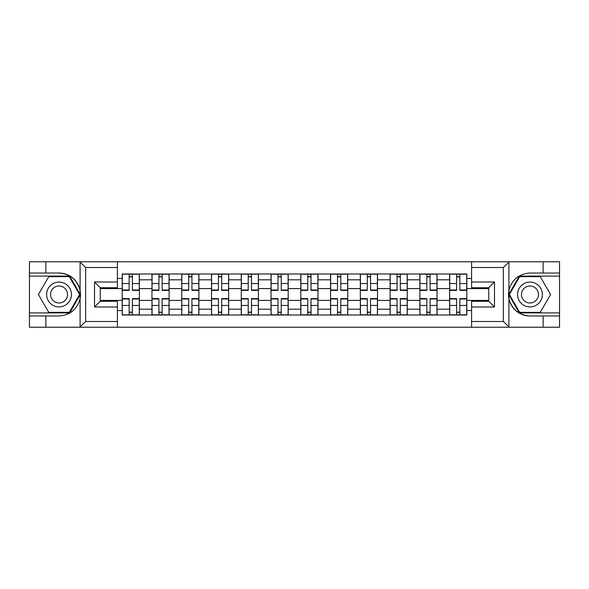 <?xml version="1.0" encoding="UTF-8"?>
<svg xmlns="http://www.w3.org/2000/svg" width="589" height="589" viewBox="0 0 589 589"><rect width="100%" height="100%" fill="white"/><g stroke="black" fill="none" stroke-linecap="round" stroke-linejoin="round"><path stroke-width="0.88" d="M502.682 327.226L559.55 327.226L559.55 276.086L519.343 276.086L508.712 294.5L519.343 312.914L559.55 312.914M117.417 327.226L471.583 327.226L471.583 301.273L488.752 301.273L488.752 287.726L471.583 287.726L471.583 261.774L117.417 261.774L117.417 287.726L100.248 287.726L100.248 301.273L117.417 301.273L117.417 327.226L79.751 327.226L85.648 321.498L117.417 321.498M79.751 327.226L29.45 327.226L29.45 315.969L45.861 315.969L45.861 327.226L86.318 327.226M86.318 261.774L29.45 261.774L29.45 312.914L69.657 312.914L80.288 294.5L69.657 276.086L29.45 276.086M471.583 261.774L559.55 261.774L559.55 273.031L543.139 273.031L543.139 261.774L502.682 261.774M151.955 315.012L151.955 279.804L139.365 279.804L139.365 315.012M139.365 279.804L139.365 273.988M151.955 279.804L151.955 273.988M169.131 273.988L169.131 315.012M181.729 315.012L181.729 273.988M198.898 273.988L198.898 315.012M211.495 315.012L211.495 273.988M228.665 273.988L228.665 315.012M241.262 315.012L241.262 273.988M258.438 273.988L258.438 315.012M271.028 315.012L271.028 273.988M288.205 273.988L288.205 315.012M300.795 315.012L300.795 273.988M317.972 273.988L317.972 315.012M330.562 315.012L330.562 273.988M347.738 273.988L347.738 315.012M360.335 315.012L360.335 273.988M377.505 273.988L377.505 315.012M390.102 315.012L390.102 273.988M407.271 273.988L407.271 315.012M419.869 315.012L419.869 273.988M437.045 273.988L437.045 315.012M449.635 315.012L449.635 273.988M449.635 300.412L437.045 300.412M419.869 300.412L407.271 300.412M390.102 300.412L377.505 300.412M360.335 300.412L347.738 300.412M330.562 300.412L317.972 300.412M300.795 300.412L288.205 300.412M271.028 300.412L258.438 300.412M241.262 300.412L228.665 300.412M211.495 300.412L198.898 300.412M181.729 300.412L169.131 300.412M151.955 300.412L139.365 300.412M449.635 288.588L437.045 288.588M419.869 288.588L407.271 288.588M390.102 288.588L377.505 288.588M360.335 288.588L347.738 288.588M330.562 288.588L317.972 288.588M300.795 288.588L288.205 288.588M271.028 288.588L258.438 288.588M241.262 288.588L228.665 288.588M211.495 288.588L198.898 288.588M181.729 288.588L169.131 288.588M151.955 288.588L139.365 288.588M100.248 300.412L122.188 300.412L122.188 288.588L100.248 288.588M117.417 278.472L122.188 278.472L122.188 288.588M488.752 288.588L466.812 288.588L466.812 273.988L122.188 273.988L122.188 278.472M466.812 278.472L471.583 278.472M471.583 310.528L466.812 310.528L466.812 300.412L488.752 300.412M122.188 300.412L122.188 315.012L466.812 315.012L466.812 310.528M122.188 310.528L117.417 310.528M466.812 288.588L466.812 300.412M132.4 312.148L129.153 312.148M129.153 276.852L132.4 276.852M162.166 312.148L158.92 312.148M158.92 276.852L162.166 276.852M191.933 312.148L188.694 312.148M188.694 276.852L191.933 276.852M221.7 312.148L218.46 312.148M218.46 276.852L221.7 276.852M251.474 312.148L248.227 312.148M248.227 276.852L251.474 276.852M281.24 312.148L277.993 312.148M277.993 276.852L281.24 276.852M311.007 312.148L307.76 312.148M307.76 276.852L311.007 276.852M340.773 312.148L337.526 312.148M337.526 276.852L340.773 276.852M370.54 312.148L367.3 312.148M367.3 276.852L370.54 276.852M400.306 312.148L397.067 312.148M397.067 276.852L400.306 276.852M430.08 312.148L426.834 312.148M426.834 276.852L430.08 276.852M459.847 312.148L456.6 312.148M456.6 276.852L459.847 276.852M132.4 290.399L132.4 274.179L139.269 274.179L139.269 290.399L132.4 290.399M129.153 276.661L132.4 276.661M129.153 274.179L122.284 274.179L122.284 290.399L129.153 290.399L129.153 274.179L132.4 274.179M129.153 298.601L129.153 314.82L122.284 314.82L122.284 298.601L129.153 298.601M132.4 312.339L129.153 312.339M132.4 314.82L139.269 314.82L139.269 298.601L132.4 298.601L132.4 314.82L129.153 314.82M162.166 290.399L162.166 274.179L169.036 274.179L169.036 290.399L162.166 290.399M158.92 276.661L162.166 276.661M158.92 274.179L152.05 274.179L152.05 290.399L158.92 290.399L158.92 274.179L162.166 274.179M191.933 290.399L191.933 274.179L198.802 274.179L198.802 290.399L191.933 290.399M188.694 276.661L191.933 276.661M188.694 274.179L181.817 274.179L181.817 290.399L188.694 290.399L188.694 274.179L191.933 274.179M45.861 315.969L59.025 315.969C70.113 315.137 77.13 309.365 80.089 298.652L80.089 290.348C77.13 279.635 70.113 273.863 59.025 273.031L29.45 273.031M29.45 315.969L29.45 312.914M117.417 267.502L85.648 267.502L79.751 261.774L45.861 261.774L45.861 273.031M79.751 261.774L117.417 261.774M59.025 273.031A21.469 21.469 0 0 1 80.089 298.652L80.089 327.057M100.248 287.726L94.52 281.998L117.417 281.998M117.417 307.002L94.52 307.002L100.248 301.273M509.249 261.774L503.352 267.502L471.583 267.502M543.139 273.031L529.975 273.031C518.887 273.863 511.87 279.635 508.911 290.348L508.911 298.652C511.87 309.365 518.887 315.137 529.975 315.969L559.55 315.969M559.55 273.031L559.55 276.086M471.583 321.498L503.352 321.498L509.249 327.226L543.139 327.226L543.139 315.969M509.249 327.226L471.583 327.226M529.975 315.969A21.469 21.469 0 0 1 508.911 290.348L508.911 261.943M488.752 301.273L494.48 307.002L471.583 307.002M471.583 281.998L494.48 281.998L488.752 287.726M46.627 294.5A12.406 12.406 0 0 0 59.025 306.906A12.406 12.406 0 0 0 71.431 294.5A12.406 12.406 0 0 0 59.025 282.094A12.406 12.406 0 0 0 46.627 294.5M50.536 294.5A8.489 8.489 0 0 0 59.025 302.989A8.489 8.489 0 0 0 67.521 294.5A8.489 8.489 0 0 0 59.025 286.011A8.489 8.489 0 0 0 50.536 294.5M69.325 276.661L79.625 294.5L69.325 312.339L48.725 312.339L38.425 294.5L48.725 276.661L69.325 276.661M517.569 294.5A12.406 12.406 0 0 0 529.975 306.906A12.406 12.406 0 0 0 542.373 294.5A12.406 12.406 0 0 0 529.975 282.094A12.406 12.406 0 0 0 517.569 294.5M521.479 294.5A8.489 8.489 0 0 0 529.975 302.989A8.489 8.489 0 0 0 538.464 294.5A8.489 8.489 0 0 0 529.975 286.011A8.489 8.489 0 0 0 521.479 294.5M540.275 276.661L550.575 294.5L540.275 312.339L519.675 312.339L509.375 294.5L519.675 276.661L540.275 276.661M158.92 298.601L158.92 314.82L152.05 314.82L152.05 298.601L158.92 298.601M162.166 312.339L158.92 312.339M162.166 314.82L169.036 314.82L169.036 298.601L162.166 298.601L162.166 314.82L158.92 314.82M188.694 298.601L188.694 314.82L181.817 314.82L181.817 298.601L188.694 298.601M191.933 312.339L188.694 312.339M191.933 314.82L198.802 314.82L198.802 298.601L191.933 298.601L191.933 314.82L188.694 314.82M221.7 290.399L221.7 274.179L228.569 274.179L228.569 290.399L221.7 290.399M218.46 276.661L221.7 276.661M218.46 274.179L211.591 274.179L211.591 290.399L218.46 290.399L218.46 274.179L221.7 274.179M251.474 290.399L251.474 274.179L258.343 274.179L258.343 290.399L251.474 290.399M248.227 276.661L251.474 276.661M248.227 274.179L241.357 274.179L241.357 290.399L248.227 290.399L248.227 274.179L251.474 274.179M281.24 290.399L281.24 274.179L288.109 274.179L288.109 290.399L281.24 290.399M277.993 276.661L281.24 276.661M277.993 274.179L271.124 274.179L271.124 290.399L277.993 290.399L277.993 274.179L281.24 274.179M218.46 298.601L218.46 314.82L211.591 314.82L211.591 298.601L218.46 298.601M221.7 312.339L218.46 312.339M221.7 314.82L228.569 314.82L228.569 298.601L221.7 298.601L221.7 314.82L218.46 314.82M248.227 298.601L248.227 314.82L241.357 314.82L241.357 298.601L248.227 298.601M251.474 312.339L248.227 312.339M251.474 314.82L258.343 314.82L258.343 298.601L251.474 298.601L251.474 314.82L248.227 314.82M277.993 298.601L277.993 314.82L271.124 314.82L271.124 298.601L277.993 298.601M281.24 312.339L277.993 312.339M281.24 314.82L288.109 314.82L288.109 298.601L281.24 298.601L281.24 314.82L277.993 314.82M311.007 290.399L311.007 274.179L317.876 274.179L317.876 290.399L311.007 290.399M307.76 276.661L311.007 276.661M307.76 274.179L300.891 274.179L300.891 290.399L307.76 290.399L307.76 274.179L311.007 274.179M307.76 298.601L307.76 314.82L300.891 314.82L300.891 298.601L307.76 298.601M311.007 312.339L307.76 312.339M311.007 314.82L317.876 314.82L317.876 298.601L311.007 298.601L311.007 314.82L307.76 314.82M340.773 290.399L340.773 274.179L347.643 274.179L347.643 290.399L340.773 290.399M337.526 276.661L340.773 276.661M337.526 274.179L330.657 274.179L330.657 290.399L337.526 290.399L337.526 274.179L340.773 274.179M337.526 298.601L337.526 314.82L330.657 314.82L330.657 298.601L337.526 298.601M340.773 312.339L337.526 312.339M340.773 314.82L347.643 314.82L347.643 298.601L340.773 298.601L340.773 314.82L337.526 314.82M370.54 290.399L370.54 274.179L377.409 274.179L377.409 290.399L370.54 290.399M367.3 276.661L370.54 276.661M367.3 274.179L360.431 274.179L360.431 290.399L367.3 290.399L367.3 274.179L370.54 274.179M367.3 298.601L367.3 314.82L360.431 314.82L360.431 298.601L367.3 298.601M370.54 312.339L367.3 312.339M370.54 314.82L377.409 314.82L377.409 298.601L370.54 298.601L370.54 314.82L367.3 314.82M400.306 290.399L400.306 274.179L407.183 274.179L407.183 290.399L400.306 290.399M397.067 276.661L400.306 276.661M397.067 274.179L390.198 274.179L390.198 290.399L397.067 290.399L397.067 274.179L400.306 274.179M397.067 298.601L397.067 314.82L390.198 314.82L390.198 298.601L397.067 298.601M400.306 312.339L397.067 312.339M400.306 314.82L407.183 314.82L407.183 298.601L400.306 298.601L400.306 314.82L397.067 314.82M430.08 290.399L430.08 274.179L436.95 274.179L436.95 290.399L430.08 290.399M426.834 276.661L430.08 276.661M426.834 274.179L419.964 274.179L419.964 290.399L426.834 290.399L426.834 274.179L430.08 274.179M426.834 298.601L426.834 314.82L419.964 314.82L419.964 298.601L426.834 298.601M430.08 312.339L426.834 312.339M430.08 314.82L436.95 314.82L436.95 298.601L430.08 298.601L430.08 314.82L426.834 314.82M459.847 290.399L459.847 274.179L466.716 274.179L466.716 290.399L459.847 290.399M456.6 276.661L459.847 276.661M456.6 274.179L449.731 274.179L449.731 290.399L456.6 290.399L456.6 274.179L459.847 274.179M456.6 298.601L456.6 314.82L449.731 314.82L449.731 298.601L456.6 298.601M459.847 312.339L456.6 312.339M459.847 314.82L466.716 314.82L466.716 298.601L459.847 298.601L459.847 314.82L456.6 314.82M419.869 279.804L407.271 279.804M390.102 279.804L377.505 279.804M360.335 279.804L347.738 279.804M330.562 279.804L317.972 279.804M300.795 279.804L288.205 279.804M271.028 279.804L258.438 279.804M241.262 279.804L228.665 279.804M211.495 279.804L198.898 279.804M181.729 279.804L169.131 279.804M449.635 279.804L437.045 279.804M419.869 309.196L407.271 309.196M390.102 309.196L377.505 309.196M360.335 309.196L347.738 309.196M330.562 309.196L317.972 309.196M300.795 309.196L288.205 309.196M271.028 309.196L258.438 309.196M241.262 309.196L228.665 309.196M211.495 309.196L198.898 309.196M181.729 309.196L169.131 309.196M151.955 309.196L139.365 309.196M449.635 309.196L437.045 309.196M132.4 289.994L139.269 289.994M132.4 283.552L139.269 283.552M122.284 289.994L129.153 289.994M122.284 283.552L129.153 283.552M129.153 299.006L122.284 299.006M129.153 305.448L122.284 305.448M139.269 299.006L132.4 299.006M139.269 305.448L132.4 305.448M162.166 289.994L169.036 289.994M162.166 283.552L169.036 283.552M152.05 289.994L158.92 289.994M152.05 283.552L158.92 283.552M191.933 289.994L198.802 289.994M191.933 283.552L198.802 283.552M181.817 289.994L188.694 289.994M181.817 283.552L188.694 283.552M80.089 290.348L80.089 261.943M85.648 267.502L85.648 321.498M94.52 307.002L94.52 281.998M508.911 298.652L508.911 327.057M503.352 321.498L503.352 267.502M494.48 281.998L494.48 307.002M158.92 299.006L152.05 299.006M158.92 305.448L152.05 305.448M169.036 299.006L162.166 299.006M169.036 305.448L162.166 305.448M188.694 299.006L181.817 299.006M188.694 305.448L181.817 305.448M198.802 299.006L191.933 299.006M198.802 305.448L191.933 305.448M221.7 289.994L228.569 289.994M221.7 283.552L228.569 283.552M211.591 289.994L218.46 289.994M211.591 283.552L218.46 283.552M251.474 289.994L258.343 289.994M251.474 283.552L258.343 283.552M241.357 289.994L248.227 289.994M241.357 283.552L248.227 283.552M281.24 289.994L288.109 289.994M281.24 283.552L288.109 283.552M271.124 289.994L277.993 289.994M271.124 283.552L277.993 283.552M218.46 299.006L211.591 299.006M218.46 305.448L211.591 305.448M228.569 299.006L221.7 299.006M228.569 305.448L221.7 305.448M248.227 299.006L241.357 299.006M248.227 305.448L241.357 305.448M258.343 299.006L251.474 299.006M258.343 305.448L251.474 305.448M277.993 299.006L271.124 299.006M277.993 305.448L271.124 305.448M288.109 299.006L281.24 299.006M288.109 305.448L281.24 305.448M311.007 289.994L317.876 289.994M311.007 283.552L317.876 283.552M300.891 289.994L307.76 289.994M300.891 283.552L307.76 283.552M307.76 299.006L300.891 299.006M307.76 305.448L300.891 305.448M317.876 299.006L311.007 299.006M317.876 305.448L311.007 305.448M340.773 289.994L347.643 289.994M340.773 283.552L347.643 283.552M330.657 289.994L337.526 289.994M330.657 283.552L337.526 283.552M337.526 299.006L330.657 299.006M337.526 305.448L330.657 305.448M347.643 299.006L340.773 299.006M347.643 305.448L340.773 305.448M370.54 289.994L377.409 289.994M370.54 283.552L377.409 283.552M360.431 289.994L367.3 289.994M360.431 283.552L367.3 283.552M367.3 299.006L360.431 299.006M367.3 305.448L360.431 305.448M377.409 299.006L370.54 299.006M377.409 305.448L370.54 305.448M400.306 289.994L407.183 289.994M400.306 283.552L407.183 283.552M390.198 289.994L397.067 289.994M390.198 283.552L397.067 283.552M397.067 299.006L390.198 299.006M397.067 305.448L390.198 305.448M407.183 299.006L400.306 299.006M407.183 305.448L400.306 305.448M430.08 289.994L436.95 289.994M430.08 283.552L436.95 283.552M419.964 289.994L426.834 289.994M419.964 283.552L426.834 283.552M426.834 299.006L419.964 299.006M426.834 305.448L419.964 305.448M436.95 299.006L430.08 299.006M436.95 305.448L430.08 305.448M459.847 289.994L466.716 289.994M459.847 283.552L466.716 283.552M449.731 289.994L456.6 289.994M449.731 283.552L456.6 283.552M456.6 299.006L449.731 299.006M456.6 305.448L449.731 305.448M466.716 299.006L459.847 299.006M466.716 305.448L459.847 305.448"/></g></svg>
